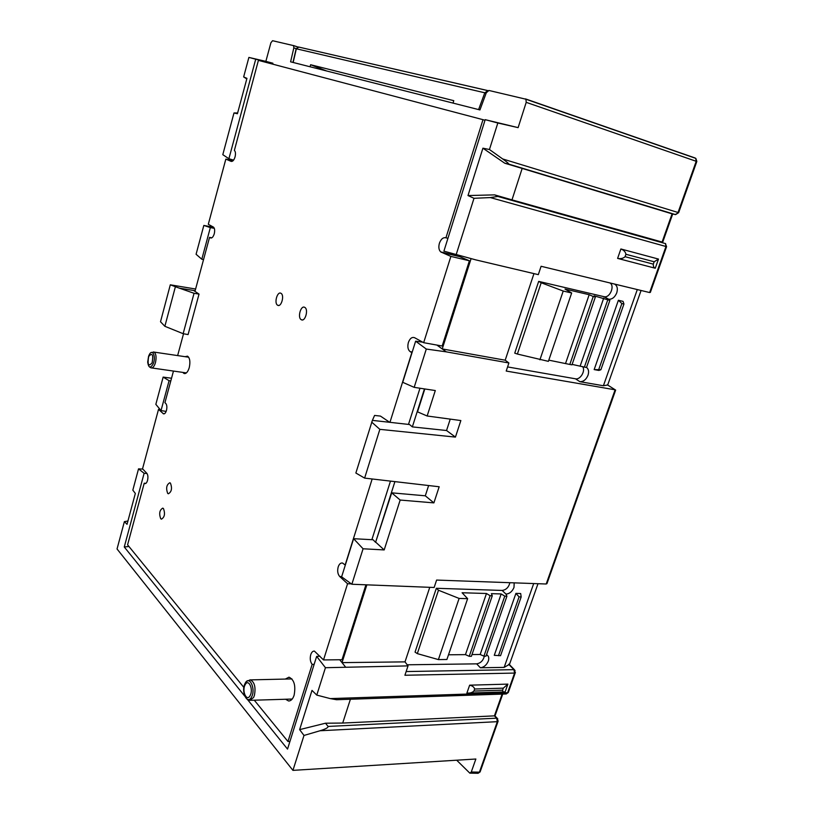 <?xml version="1.0" encoding="UTF-8"?>
<svg xmlns="http://www.w3.org/2000/svg" width="814" height="814" viewBox="0 0 814 814"><rect width="100%" height="100%" fill="white"/><g stroke="black" fill="none" stroke-linecap="round" stroke-linejoin="round"><path stroke-width="1.22" d="M366.738 585.215L342.012 662.627L339.713 659.757M394.912 481.623L375.58 542.338L373.097 539.763L353.602 538.695L341.626 576.831L351.852 584.249L434.137 587.494L436.609 580.067L546.194 584.004L615.109 389.804L506.206 371.052L508.892 362.963L446.276 351.852L426.292 349.053L415.628 341.178L402.716 382.315L414.173 387.352L435.297 390.547L427.136 415.995L460.856 420.553L455.433 437.098L379.853 429.344L364.621 478.103L439.173 486.762L433.893 502.889L400.173 500.05L384.177 549.928L363.075 548.778L353.602 538.695M424.45 388.909L412.352 426.892L409.544 424.521L389.692 422.303L380.443 416.086L374.582 415.435L372.385 420.38L389.692 422.303M233.587 160.124L228.897 158.74L255.718 59.219L248.891 57.418L265.863 61.365L270.909 42.745L272.558 40.71L293.6 45.625L293.834 47.873L290.598 61.823L479.945 109.931L486.304 92.745L488.929 90.466L525.915 99.216L526.21 102.34L518.111 127.635L485.185 119.668L443.905 251.15L471.092 258.618L442.236 348.931L436.894 345.065M265.863 61.365L272.883 63.217L272.639 64.123M458.119 255.077L459.808 256.675L469.393 260.775L442.175 346.021L423.656 342.684L414.611 337.718C412.016 336.793 409.941 338.37 408.384 342.45C407.305 346.754 407.906 349.827 410.175 351.658L411.843 352.604L389.947 422.334M419.983 388.227L408.486 424.399M390.476 481.115L371.866 539.692M372.161 478.988L345.156 564.987L342.531 563.023C340.649 562.728 339.204 564.021 338.197 566.9C337.189 570.95 337.698 574.155 339.713 576.516L347.568 583.75L323.524 659.93L342.002 659.727L365.812 585.154M145.92 483.343L144.22 483.211L127.584 544.82L243.874 687.443M160.185 409.584L158.516 409.381L142.542 468.793L146.876 473.372C147.995 474.949 148.219 477.289 147.527 480.413C146.835 482.712 145.93 483.781 144.831 483.608L144.22 483.211M323.524 659.93L314.397 651.098C312.81 651.007 311.599 652.187 310.755 654.649C309.778 658.587 310.246 661.833 312.159 664.387L287.973 741.513L254.283 700.203M158.516 409.381L163.472 413.827C164.693 414.072 165.69 412.932 166.473 410.398C167.175 407.204 166.941 404.884 165.761 403.439L164.927 402.696L173.463 371.072M177.635 355.586L183.526 333.76M194.973 291.371L209.544 237.352L210.47 237.881C211.966 238.36 213.227 236.996 214.255 233.791C214.998 230.474 214.723 228.246 213.431 227.106L208.303 224.288L225.844 159.096L231.125 161.386C232.692 161.691 234.005 160.185 235.063 156.868C235.795 153.714 235.561 151.567 234.381 150.417L258.404 60.368L482.987 119.678L445.94 237.81C443.203 237.179 441.025 239.001 439.397 243.264C438.37 247.181 438.817 250.061 440.74 251.923L450.885 256.41L423.656 342.684M285.297 679.069L289.001 677.177C294.18 679.629 295.889 685.663 294.108 695.268C292.806 699.094 290.974 700.996 288.583 700.976L285.572 699.246M185.093 356.685L187.505 356.156C189.896 357.987 190.476 361.823 189.245 367.653C187.871 372.039 186.111 373.982 183.995 373.463L182.804 372.405M160.694 518.681C158.883 513.522 159.575 510.002 162.769 508.129L163.482 508.587C165.303 513.726 164.621 517.256 161.426 519.159L160.694 518.681M167.664 493.365C165.822 488.156 166.544 484.615 169.831 482.753L170.472 483.16C172.334 488.339 171.622 491.88 168.335 493.793L167.664 493.365M277.594 305.209C273.87 303.276 277.36 290.934 280.972 293.315L280.993 293.335C284.737 295.207 281.268 307.611 277.666 305.25L277.594 305.209M301.211 319.668C297.232 317.582 300.895 304.853 304.751 307.387L304.782 307.407C308.781 309.422 305.138 322.212 301.282 319.709L301.211 319.668M289.957 741.401L287.973 741.513M312.159 664.387L314.143 664.366M347.568 583.75L351.333 583.872M450.885 256.41L469.393 260.775M447.934 238.299L445.94 237.81M482.987 119.678L484.981 120.33M225.844 159.096L232.865 160.918M209.544 237.352L211.782 237.841M170.798 380.942L169.078 380.698L163.146 377.096L171.52 378.245M166.158 411.385L161.019 410.592L169.078 380.698M163.146 377.096L155.84 404.344L161.019 410.592M470.156 773.147L477.899 773.29L479.415 772.16L497.334 721.672L320.014 730.758L303.998 735.449L292.938 770.37L117.043 548.972L124.379 521.632L127.035 524.328L135.338 493.426L132.824 490.15L138.533 468.854L142.837 469.108M138.533 468.854L144.119 473.3L124.267 546.977L244.729 696.102M146.958 473.473L144.119 473.3M128.958 546.509L124.267 546.977M247.446 699.47L287.535 749.094L316.646 656.389L325.437 667.704L316.768 695.095L330.281 698.605L507.61 692.724L514.58 673.076L404.914 675.254L408.028 665.893L325.437 667.704M320.024 656.237L316.646 656.389M345.35 666.798L342.012 662.627L405.006 661.874L408.028 665.893M503.337 688.145L474.633 689.02C474.145 687.108 472.486 685.826 469.647 685.174L466.88 693.131C469.882 693.335 472.222 692.643 473.921 691.066L502.625 690.16C502.676 691.656 503.51 692.236 505.138 691.89L507.895 684.116L503.337 688.145L502.625 690.16M504.649 691.9L467.877 693.101M469.647 685.174L507.895 684.116M509.411 664.6L537.993 583.709M248.891 57.418L243.651 76.923L246.947 78.348L237.423 113.736L233.984 112.963L237.637 112.963M246.784 78.948L243.651 76.923M255.718 59.219L272.883 63.217M233.984 112.963L222.802 154.67L228.897 158.74M201.811 259.239L210.338 227.594L203.826 225.437L196.082 254.273L201.811 259.239L203.541 259.595M203.826 225.437L213.675 227.289M195.146 290.73L179.253 288.125L170.299 284.819L160.511 321.754L164.866 326.302L183.14 333.689L188.075 334.585L199.033 294.098L194.047 293.284L183.14 333.689M170.299 284.819L195.604 289.021M214.316 228.337L210.338 227.594M164.866 326.302L175.305 287.067M179.253 288.125L194.047 293.284M199.033 294.098L193.651 290.486M124.379 521.632L127.93 521.001M456.685 760.205L469.851 773.158L471.275 772.008L479.415 772.16L480.301 771.336M292.938 770.37L475.864 759.014L471.275 772.008M320.014 730.758C325.569 729.079 328.256 727.645 328.062 726.434L496.682 718.172L494.413 715.862L342.704 723.056L325.508 723.208L299.623 729.629L303.998 735.449M325.508 723.208L328.062 726.434M502.116 694.098L494.413 715.862L495.054 716.035M342.704 723.056L350.407 699.246M515.404 672.374L508.272 692.551L506.145 693.966L336.538 699.714L330.281 698.605M316.768 695.095L311.996 690.394L299.623 729.629M650.681 291.453L649.633 292.552L665.974 246.51L665.425 243.488L666.574 246.662L665.974 246.51L490.333 197.578L474.002 198.301L467.989 195.553L482.916 148.189L489.448 149.511L502.676 158.954L678.042 212.485L696.235 161.223L695.675 158.333M489.448 149.511L497.832 123.006L485.185 119.668M518.111 127.635L497.832 123.006M672.242 213.879L675.223 214.56L678.642 212.668M482.916 148.189L504.761 163.217L508.496 164.021C509.177 163.909 507.234 162.22 502.676 158.954M522.171 168.427L672.079 213.848L662.097 242.043L511.996 199.868L522.171 168.427L504.761 163.217M467.989 195.553L494.627 194.872L498.107 196.408L662.362 242.145M511.996 199.868L494.627 194.872M490.333 197.578L498.107 196.408M443.905 251.15L475.752 259.87L538.308 274.644L541.096 266.28L649.633 292.552M456.227 254.467L474.002 198.301M655.26 268.233L658.506 259.076L654.161 261.772L625.915 254.273C625.498 251.882 623.819 250.122 620.879 248.972L617.612 258.394C620.736 258.994 623.229 258.435 625.081 256.695L653.316 264.143C653.184 266.29 653.825 267.653 655.26 268.233L617.612 258.394M620.879 248.972L658.506 259.076M538.664 281.39L541.188 282.763L517.378 354.039L514.743 353.144L538.664 281.39L604.13 296.703C609.91 298.239 615.221 285.531 609.818 282.916M507.58 366.921L575.478 378.805C580.29 380.046 585.927 370.563 582.549 366.565M614.56 284.066C617.236 285.673 617.968 288.604 616.747 292.847C614.865 297.283 612.189 299.41 608.709 299.237L609.859 300.376L594.067 295.828L595.37 297.008L593.223 296.51L589.183 294.699L565.008 289.062L571.662 292.989L563.217 291.036L541.188 282.763M637.301 289.56L603.408 385.755L607.692 384.991L641.076 290.476M586.538 367.379C588.603 369.057 589.092 371.672 588.023 375.213C586.131 379.639 583.404 381.786 579.843 381.664L603.408 385.755M594.159 369.587L600.885 369.739L598.87 370.441L594.159 369.587L618.386 300.274L623.076 301.373L623.941 304.019L621.876 303.541L618.386 300.274M615.425 390.73L615.659 390.089L607.356 384.829M547.354 582.488L546.194 584.004M533.699 583.557L504.151 667.388L509.259 664.438M405.006 661.874L429.751 587.362M514.183 582.855L514 587.433C512.23 591.554 509.554 593.772 505.993 594.098L506.919 596.204L504.782 596.143L501.159 593.945L491.402 593.65L492.277 595.777L490.109 595.716L486.477 593.498L462.098 592.755L467.623 598.656L459.116 598.432L438.4 659.594L417.317 653.622L415.048 652.106L436.335 588.288L502.116 590.435C506.105 589.926 508.689 587.342 509.89 582.702M407.204 664.794L476.668 663.848C480.626 663.186 483.19 660.622 484.361 656.145M414.173 387.352L426.292 349.053M351.852 584.249L363.075 548.778M364.621 478.103L355.86 473.015L372.385 420.38M371.672 422.09L379.853 429.344M412.352 426.892L446.54 430.514L455.433 437.098M446.54 430.514L450.244 419.118M427.136 415.995L417.511 411.843L424.806 388.96M422.72 342.175L415.628 341.178M446.276 351.852L442.236 348.931L505.189 360.205L508.892 362.963M505.189 360.205L533.953 273.616M475.752 259.87L471.092 258.618M517.378 354.039L548.392 361.355L571.662 292.989M593.223 296.51L569.81 364.448L548.799 360.154M569.81 364.448L571.967 364.845L595.37 297.008M607.753 299.888L584.391 367.104L572.12 364.397M584.391 367.104L586.507 367.48L609.859 300.376M563.217 291.036L539.916 359.819M565.628 363.227L589.183 294.699M580.219 365.883L603.723 298.087M433.893 502.889L425.295 495.807L428.632 485.541M375.58 542.338L391.707 492.836L425.295 495.807M400.173 500.05L391.707 492.836M384.177 549.928L375.926 542.358M486.548 654.721C488.675 655.789 489.275 657.895 488.329 661.039C486.599 665.058 483.943 667.307 480.372 667.775L504.151 667.388M515.923 593.375L520.675 593.528L521.174 596.937L519.078 596.876L515.923 593.375L494.271 655.331L500.559 655.677L521.174 596.937M438.4 659.594L446.917 659.482L467.623 598.656M486.477 593.498L465.455 654.629L448.514 654.792M465.455 654.629L469.23 656.308L471.398 656.288L492.277 595.777M501.159 593.945L480.168 654.487L471.998 654.568M480.168 654.487L483.923 656.155L486.06 656.135L506.919 596.204M436.335 588.288L438.481 590.242L417.317 653.622M459.116 598.432L438.481 590.242M504.782 596.143L483.923 656.155M490.109 595.716L469.23 656.308M519.078 596.876L498.463 655.697M600.885 369.739L623.941 304.019M621.876 303.541L598.809 369.363M625.915 254.273L625.081 256.695M654.161 261.772L653.316 264.143M474.633 689.02L473.921 691.066M310.053 66.768L310.622 64.733L326.587 70.971M478.591 109.585L484.798 92.796L296.347 48.779L293.162 62.475M310.622 64.733L453.774 100.671L453.032 103.093M249.847 679.894L250.305 679.894C254.548 681.99 255.911 687.169 254.395 695.441L253.561 697.527L249.827 700.335L248.056 699.541M246.774 681.308L250.305 679.894L291.931 678.917M245.116 683.384C249.237 674.674 256.105 688.858 251.567 696.967C247.415 705.463 240.761 691.747 244.983 683.648M245.106 684.849C241.595 691.096 246.846 702.299 250.163 695.512C253.714 689.163 248.351 678.021 245.106 684.849M339.713 576.516L341.707 576.587M410.225 351.689L412.22 352.035M441.392 252.309L459.808 256.675M211.182 238.034L210.47 237.881M164.479 413.716L163.034 413.543M508.974 664.143L514.448 669.739L515.242 672.924L514.58 673.076L513.949 669.657L515.069 670.461M506.298 693.966L508.455 692.032M498.188 720.878L497.334 721.672L496.682 718.172L497.832 718.966M525.508 98.901L695.156 157.997M293.437 45.523L297.934 47.019M296.174 48.647L293.834 47.873M696.804 161.508L526.21 102.34M525.915 99.216L695.858 158.394L696.835 161.447L678.652 212.668L675.569 214.621L508.496 164.021M498.27 196.581L665.659 243.651M608.516 299.196L603.947 296.672M508.679 664.275L513.949 669.657L406.145 671.56M579.843 381.664L575.478 378.805M480.372 667.775L476.668 663.848M505.993 594.098L502.116 590.435M153.388 351.963L154.05 352.096C156.105 353.744 156.583 357.214 155.484 362.525L154.853 364.407C153.643 367.165 152.32 368.304 150.895 367.836L149.44 366.911M148.789 355.718L149.104 355.046C152.299 347.944 156.369 356.552 153.205 363.838C150.427 368.569 148.586 367.999 147.69 362.118M152.126 362.861C153.49 354.538 152.34 352.411 148.677 356.481C147.303 364.764 148.453 366.89 152.126 362.861M298.809 47.08L296.103 48.932L292.969 62.424M299.226 47.171L487.586 90.537M486.1 93.295L484.798 92.796L487.952 90.619M250.417 700.315L292.226 699.043M249.827 700.335L247.151 699.246M412.23 352.014L410.175 351.658M459.147 256.288L440.74 251.923M163.98 413.888L163.472 413.827M478.072 773.3L480.087 771.947L498.005 721.489L497.222 718.253L494.881 715.862M502.737 694.077L495.014 715.893M293.579 45.615L297.853 47.029M666.574 246.662L650.335 292.419M604.13 296.703L608.709 299.237M607.386 384.829L615.17 389.814M615.659 390.089L546.927 583.689M672.7 213.99L662.677 242.277M184.951 373.595L183.995 373.463M151.048 352.635L154.039 352.096L188.665 357.214M151.73 367.948L186.386 372.914M148.586 356.217L147.69 362.098M289.275 700.956L288.583 700.976M278.714 305.443L277.666 305.25M302.462 319.922L301.282 319.709M487.901 90.649L298.473 46.998L296.133 48.779"/></g></svg>
